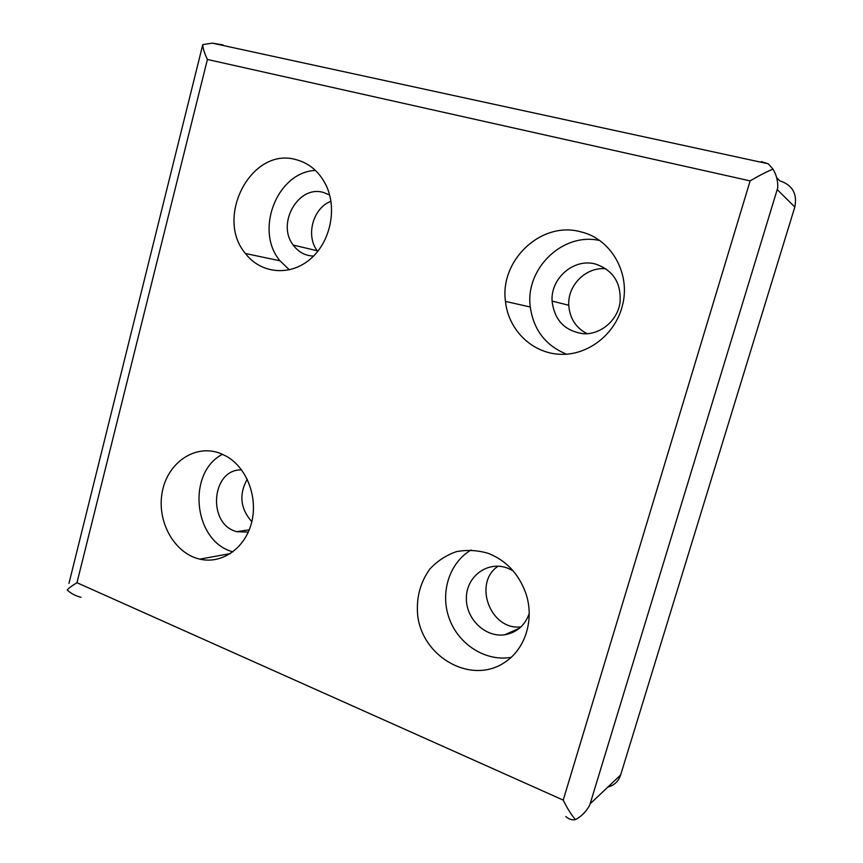 <?xml version="1.0" encoding="UTF-8"?>
<svg xmlns="http://www.w3.org/2000/svg" width="863" height="863" viewBox="0 0 863 863"><rect width="100%" height="100%" fill="white"/><g stroke="black" fill="none" stroke-linecap="round" stroke-linejoin="round"><path stroke-width="1.29" d="M520.928 626.916C490.303 630.562 472.73 582.946 498.113 566.182M251.813 521.694C240.346 508.652 238.814 494.477 247.228 479.192M587.11 333.722C575.848 327.811 569.731 318.318 568.771 305.265C567.455 285.189 586.311 266.462 605.999 268.825M317.724 251.424L317.239 250.766C305.491 235.491 313.032 207.983 330.971 201.252M607.876 787.056C614.219 785.395 618.469 781.382 620.626 775.006L794.812 207.023C797.455 193.722 792.417 184.973 779.71 180.777L776.646 177.584M313.56 256.084C305.2 255.772 298.415 252.104 293.204 245.06C276.236 223.603 298.425 184.574 323.582 192.514L329.655 195.027M289.385 269.839L280 260.799C254.423 230.788 276.85 172.158 315.416 170.389M296.3 159.709C309.439 163.301 319.364 171.813 326.074 185.265C337.67 209.245 330.076 243.053 309.569 259.709C289.191 276.602 260.54 273.388 245.437 253.506C214.326 217.142 251.662 146.235 296.3 159.709M488.404 553.399C505.998 560.432 518.372 573.442 525.502 592.417C534.844 618.221 525.847 648.566 505.103 662.126C472.126 685.049 423.172 658.048 417.768 616.214C415.988 598.339 420.065 582.557 430.001 568.868C437.433 560.939 446.214 555.211 456.354 551.673C466.959 549.634 477.638 550.206 488.404 553.399M220.054 453.269L226.57 456.344C247.001 467.919 258.285 497.789 251.457 523.14C244.822 548.577 221.629 564.337 199.795 559.138C174.207 553.431 156.527 521.263 162.233 492.083C167.476 462.762 194.973 443.733 220.054 453.269M580.896 231.867C610.95 238.706 630.95 273.398 622.46 305.383C615.416 334.607 587.39 355.89 559.515 354.272C531.608 352.881 508.361 329.688 505.459 301.414C499.623 260.346 541.349 220.594 580.896 231.867M68.943 583.453L202.783 44.606L212.33 43.15L223.129 44.93M81.003 597.315C75.361 595.837 70.777 593.399 67.238 589.99C68.587 588.232 71.834 585.804 76.969 582.719L207.411 59.471C204.402 53.128 202.859 48.177 202.783 44.606M207.411 59.471L750.13 180.885C758.545 175.89 766.161 171.974 772.989 169.126C776.463 174.887 778.038 181.133 777.725 187.875L589.688 805.265C586.106 811.652 581.371 816.43 575.492 819.613C571.328 814.866 567.25 808.361 563.226 800.098L76.969 582.719M762.105 162.46L761.285 161.608L768.275 163.797L772.989 169.126M575.492 819.613C572.266 820.325 569.051 819.311 565.826 816.56M566.603 354.197C545.675 345.664 533.571 329.936 530.281 307.001C524.941 269.127 562.385 232.082 599.537 240.486M595.804 264.132C613.625 270.486 621.662 283.56 619.925 303.355C616.991 320.982 600.465 334.617 583.571 333.754C564.909 331.165 554.413 320.281 552.083 301.101C550.454 278.177 574.186 257.735 595.804 264.132M232.945 551.824C193.539 541.77 186.354 472.784 222.503 454.272M248.307 532.083L236.894 531.684C207.001 524.628 211.198 468.814 241.608 469.914M511.144 657.336C485.729 661.878 458.652 644.521 449.321 618.706C439.806 592.957 449.235 562.805 471.122 549.968M529.213 613.571C524.833 625.578 516.689 632.633 504.758 634.769C484.844 637.8 465.211 618.113 466.398 596.926C467.045 575.675 488.199 560.626 507.671 568.167L513.054 570.767M750.13 180.885L563.226 800.098M777.541 189.925L794.812 207.023M590.713 803.27L620.626 775.006M317.239 250.766L293.204 245.06M280 260.799L245.437 253.506M589.688 805.265L777.725 187.875M212.33 43.15L768.275 163.797M530.281 307.001L505.459 301.414M568.771 305.265L552.083 301.101M230.432 553.582L199.795 559.138M249.278 529.774L236.894 531.684M519.418 628.264L504.758 634.769"/></g></svg>
